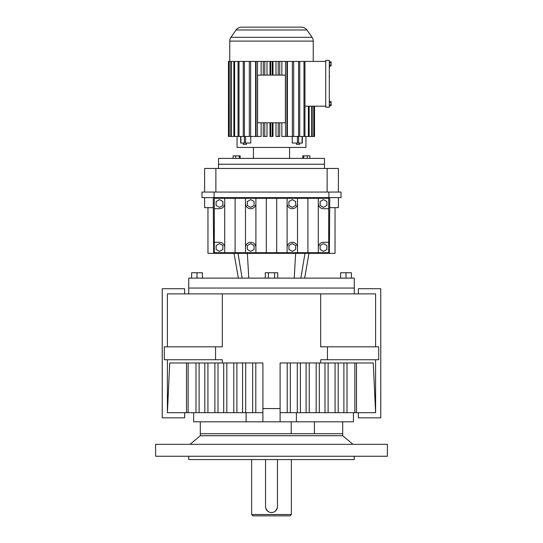 <?xml version="1.0" encoding="UTF-8"?>
<svg xmlns="http://www.w3.org/2000/svg" width="543" height="543" viewBox="0 0 543 543"><rect width="100%" height="100%" fill="white"/><g stroke="black" fill="none" stroke-linecap="round" stroke-linejoin="round"><path stroke-width="0.81" d="M291.218 421.816L291.218 433.735L200.313 433.735L200.313 421.816M352.943 444.33L342.687 435.724L200.313 435.724L200.313 433.735L342.687 433.735L314.404 433.735L314.404 421.816M342.687 435.724L342.687 421.816M280.107 421.816L280.107 408.574L262.893 408.574L262.893 421.816L296.403 421.816L296.403 412.68M262.893 421.816L193.647 421.816L193.647 412.68M353.445 412.68L353.445 421.816L296.403 421.816M280.107 412.68L375.6 412.68L375.6 359.737L375.6 412.68L373.258 362.968L280.107 362.968L280.107 408.574M262.893 412.68L167.4 412.68L167.4 359.737L167.4 412.68L169.742 362.968L222.331 362.968L222.331 359.737L164.305 359.737L164.305 346.828L164.305 359.737L164.305 346.828L215.557 346.828L215.557 359.737M262.893 408.574L262.893 362.968L222.331 362.968M199.111 362.968L199.111 412.68M195.989 362.968L195.989 412.68M255.787 362.968L255.787 412.68M343.889 362.968L343.889 412.68M338.194 362.968L338.194 412.68M306.103 362.968L306.103 412.68M300.408 362.968L300.408 412.68M335.072 362.968L335.072 412.68M354.864 362.968L354.864 412.68M347.011 362.968L347.011 412.68M242.592 362.968L242.592 412.68M236.897 362.968L236.897 412.68M297.286 362.968L297.286 412.68M207.928 362.968L207.928 412.68M204.806 362.968L204.806 412.68M218.001 362.968L218.001 412.68M214.879 362.968L214.879 412.68M233.775 362.968L233.775 412.68M252.665 362.968L252.665 412.68M245.714 362.968L245.714 412.68M184.62 412.68L184.62 417.845L162.235 417.845L162.235 288.72L184.62 288.72L184.62 293.885M167.4 293.885L167.4 346.828L167.4 293.885L320.669 293.885L320.669 346.828L327.443 346.828L327.443 359.737L320.669 359.737L320.669 362.968M309.225 362.968L309.225 412.68M223.702 362.968L223.702 412.68M324.999 362.968L324.999 412.68M328.121 362.968L328.121 412.68M226.825 362.968L226.825 412.68M287.213 362.968L287.213 412.68M356.5 362.968L356.5 412.68M188.136 362.968L188.136 412.68M316.175 362.968L316.175 412.68M319.298 362.968L319.298 412.68M186.5 362.968L186.5 412.68M290.335 362.968L290.335 412.68M327.443 346.828L378.695 346.828L378.695 359.737L378.695 346.828L378.695 359.737L327.443 359.737M358.38 412.68L358.38 417.845L380.765 417.845L380.765 288.72L358.38 288.72L358.38 293.885M375.6 293.885L375.6 346.828L375.6 293.885L320.669 293.885M215.557 346.828L222.331 346.828L222.331 293.885M354.274 293.885L354.274 288.055L188.726 288.055L188.726 278.125L354.274 278.125L354.274 288.055L188.726 288.055L188.726 293.885M329.642 65.968L329.309 69.266M329.309 60.422L329.309 107.175L325.732 107.175L325.732 60.422L329.309 60.422M329.309 61.834L331.094 61.834L331.094 65.968L329.309 65.968M331.094 64.936L329.309 64.936M329.309 76.285L329.309 74.948M329.309 78.368L329.309 82.38M331.094 62.866L329.309 62.866M329.642 76.285L329.309 76.95M329.309 88.475L329.309 83.798M329.309 89.48L329.309 93.477M329.309 100.183L329.642 101.636M329.309 94.156L329.309 98.792M329.309 70.251L329.309 74.608M329.309 102.668L331.094 102.668L331.094 101.636L329.309 101.636M331.094 102.668L331.094 104.738L329.309 104.738M331.094 104.738L331.094 105.77L329.309 105.77M325.732 106.184L304.956 106.184M325.732 61.42L303.978 61.42L303.978 136.463L308.39 136.463L308.39 106.184M309.15 106.184L309.15 136.463L308.39 136.463M314.54 136.463L314.533 106.184L314.54 136.463L314.017 136.463L314.017 106.184M311.682 106.184L311.682 136.463L312.198 136.463L312.198 106.184M237.067 136.463L237.067 147.431L305.933 147.431L305.933 136.463M302.213 143.047L292.222 143.047L292.222 136.463M287.403 61.42L287.403 136.463L293.675 136.463L293.675 61.42L292.358 61.42L292.358 136.463M281.858 61.42L281.858 75.104M281.858 122.779L281.858 136.463L285.503 136.463L285.503 61.42L278.22 61.42L278.22 75.104L279.726 75.104L279.726 61.42M275.993 61.42L275.993 75.104M275.993 122.779L275.993 136.463L279.726 136.463L279.726 122.779L278.22 122.779L278.22 136.463M273 61.42L273 75.104M273 122.779L273 136.463L270 136.463L270 122.779M270 61.42L270 75.104M267.007 61.42L267.007 75.104M267.007 122.779L267.007 136.463L263.274 136.463L263.274 122.779L257.592 122.779L257.592 75.104L264.78 75.104L264.78 61.42L270.74 61.42L270.74 75.104L272.26 75.104L272.26 61.42L278.22 61.42M261.142 61.42L261.142 75.104M261.142 122.779L261.142 136.463L257.497 136.463L257.497 61.42L263.274 61.42L263.274 75.104M255.597 61.42L255.597 136.463L250.642 136.463L250.642 61.42L256.065 61.42L256.065 136.463L257.497 136.463M240.644 136.463L240.644 143.047L250.778 143.047L250.778 136.463M304.956 136.463L304.956 61.42M312.198 136.463L313.752 136.463L313.752 106.184M309.15 136.463L311.682 136.463M241.499 27.15L301.501 27.15L241.499 27.15A6.625 6.625 0 0 0 236.076 29.974L230.945 37.304A6.625 6.625 0 0 0 229.75 41.098L229.75 61.42M230.802 61.42L228.983 61.42L228.983 136.463L230.802 136.463L230.802 61.42L233.85 61.42L233.85 136.463L231.318 136.463L231.318 61.42M250.642 61.42L249.325 61.42L249.325 136.463L239.022 136.463L239.022 61.42L233.85 61.42M244.418 136.463L244.418 61.42L239.022 61.42M249.325 61.42L244.418 61.42M292.358 61.42L285.503 61.42M303.978 61.42L293.675 61.42M301.501 27.15A6.625 6.625 0 0 1 306.924 29.974L312.055 37.304A6.625 6.625 0 0 1 313.25 41.098L313.25 61.42M234.61 61.42L234.61 136.463L238.044 136.463L238.044 61.42M229.248 136.463L229.248 61.42M278.22 122.779L270.74 122.779L270.74 136.463M270.74 122.779L263.274 122.779M272.26 75.104L278.22 75.104M228.467 136.463L228.467 61.42L228.46 136.463L228.983 136.463M228.467 61.42L228.983 61.42M264.78 75.104L270.74 75.104M272.26 136.463L272.26 122.779M293.675 136.463L298.582 136.463L298.582 61.42M250.642 136.463L249.325 136.463M286.935 61.42L286.935 136.463L285.503 136.463M231.318 136.463L230.802 136.463M234.61 136.463L233.85 136.463M264.78 136.463L264.78 122.779M302.105 143.047L302.105 136.463L303.978 136.463M264.78 61.42L263.274 61.42M257.497 61.42L256.065 61.42M272.26 61.42L270.74 61.42M302.105 136.463L298.582 136.463M243.257 143.047L243.257 144.37L246.481 144.37L246.481 143.047M279.726 122.779L285.408 122.779L285.408 75.104L279.726 75.104M243.25 61.42L243.25 136.463M239.022 136.463L238.044 136.463M253.425 147.431L253.425 158.4M289.575 147.431L289.575 158.4M299.75 136.463L299.75 61.42M296.519 143.047L296.519 144.37L299.743 144.37L299.743 143.047M324.476 168.466L324.476 164.224L218.524 164.224L324.476 164.224L324.476 158.4L218.524 158.4L218.524 168.466M309.883 158.4L309.883 155.855L303.741 155.855L303.741 158.4M303.741 155.855L302.79 155.855L302.79 158.4M240.21 158.4L240.21 155.855L239.259 155.855L239.259 158.4M239.259 155.855L235.71 155.855L235.71 158.4M307.29 155.855L307.29 158.4M235.71 155.855L233.117 155.855L233.117 158.4M265.289 278.125L265.289 272.742L277.711 272.742L277.711 278.125M274.609 272.742L274.609 278.125M340.617 278.125L340.617 272.742L351.375 272.742L351.375 278.125M346 272.742L346 278.125M202.383 278.125L202.383 272.742L191.625 272.742L191.625 278.125M197 272.742L197 278.125M268.391 272.742L268.391 278.125M207.962 207.664L207.962 253.357L207.962 207.664L207.962 253.357L335.038 253.357L335.038 207.664M329.757 197.632L329.363 253.357M213.637 253.357L213.243 197.632M213.243 207.664L204.616 207.664L204.616 197.632M338.384 197.632L338.384 207.664L329.757 207.664M318.3 198.297L318.3 203.496A5.199 5.199 0 0 0 323.499 208.695L328.705 208.695L328.705 198.297L245.497 198.297L245.497 252.692L224.7 252.692L224.7 247.493A5.199 5.199 0 0 0 219.501 242.293L214.295 242.293L214.295 252.692L224.7 252.692M318.3 252.692L328.705 252.692L328.705 242.293L323.499 242.293A5.199 5.199 0 0 0 318.3 247.493L318.3 252.692L245.497 252.692M245.497 198.297L214.295 198.297L214.295 242.293M328.915 197.632L328.915 192.059L341.031 192.059L341.031 197.632L201.969 197.632L201.969 192.059L214.085 192.059L214.085 197.632M328.705 208.695L328.705 242.293M276.699 198.297L276.699 252.692M266.301 198.297L266.301 252.692M307.901 198.297L307.901 252.692M297.503 198.297L297.503 252.692M255.902 198.297L255.902 252.692M287.098 198.297L287.098 252.692M235.099 198.297L235.099 252.692M224.7 198.297L224.7 247.493M328.915 192.059L214.085 192.059M318.3 203.496L318.3 247.493M214.295 208.695L219.501 208.695A5.199 5.199 0 0 0 224.7 203.496M216.121 245.545L216.121 249.441L219.501 251.395L222.874 249.441L222.874 245.545L219.501 243.597L216.121 245.545M326.879 245.545L323.499 243.597L320.126 245.545L320.126 249.441L323.499 251.395L326.879 249.441L326.879 245.545M247.323 245.545L247.323 249.441L250.696 251.395L254.076 249.441L254.076 245.545L250.696 243.597L247.323 245.545M255.902 247.493A5.199 5.199 0 0 0 250.696 242.293A5.199 5.199 0 0 0 245.497 247.493M297.503 247.493A5.199 5.199 0 0 0 292.304 242.293A5.199 5.199 0 0 0 287.098 247.493M295.677 245.545L292.304 243.597L288.924 245.545L288.924 249.441L292.304 251.395L295.677 249.441L295.677 245.545M245.497 203.496A5.199 5.199 0 0 0 250.696 208.695A5.199 5.199 0 0 0 255.902 203.496M287.098 203.496A5.199 5.199 0 0 0 292.304 208.695A5.199 5.199 0 0 0 297.503 203.496M254.076 201.541L250.696 199.593L247.323 201.541L247.323 205.444L250.696 207.392L254.076 205.444L254.076 201.541M288.924 205.444L292.304 207.392L295.677 205.444L295.677 201.541L292.304 199.593L288.924 201.541L288.924 205.444M320.126 205.444L323.499 207.392L326.879 205.444L326.879 201.541L323.499 199.593L320.126 201.541L320.126 205.444M216.121 201.541L216.121 205.444L219.501 207.392L222.874 205.444L222.874 201.541L219.501 199.593L216.121 201.541M215.876 192.059L215.876 168.466L204.616 168.466L204.616 192.059M327.124 192.059L327.124 168.466L215.876 168.466M338.384 192.059L338.384 168.466L327.124 168.466M291.367 514.526L290.043 515.85L252.957 515.85L251.633 514.526L291.367 514.526L291.367 459.561M271.5 512.538L269.762 512.28M269.206 512.083L268.181 511.533M267.713 511.18L265.798 508.316M265.656 507.746L265.541 506.578A5.959 5.959 0 0 0 271.5 512.538A5.959 5.959 0 0 0 277.459 506.578L277.344 507.746M277.201 508.316L275.287 511.18M274.819 511.533L273.794 512.083M265.541 459.561L265.541 506.578M277.459 506.578L277.459 459.561M271.5 444.33L387.383 444.33L387.383 456.256L155.617 456.256L155.617 444.33L271.5 444.33M188.726 456.256L188.726 459.561L354.274 459.561L354.274 456.256M246.108 421.816L246.108 412.68M313.25 41.098L229.75 41.098M297.435 143.047L297.435 136.463M245.565 143.047L245.565 136.463M312.055 37.304L230.945 37.304M298.616 143.047L298.616 136.463M244.384 143.047L244.384 136.463M240.895 143.047L240.895 136.463M306.924 29.974L236.076 29.974M242.137 278.125L238.004 253.357M248.775 278.125L247.37 253.357M294.225 278.125L295.63 253.357M300.863 278.125L304.996 253.357M302.356 143.047L302.356 136.463M238.377 278.125L234.013 253.357M304.623 278.125L308.987 253.357M251.633 514.526L251.633 459.561M200.313 435.724L190.057 444.33"/></g></svg>

